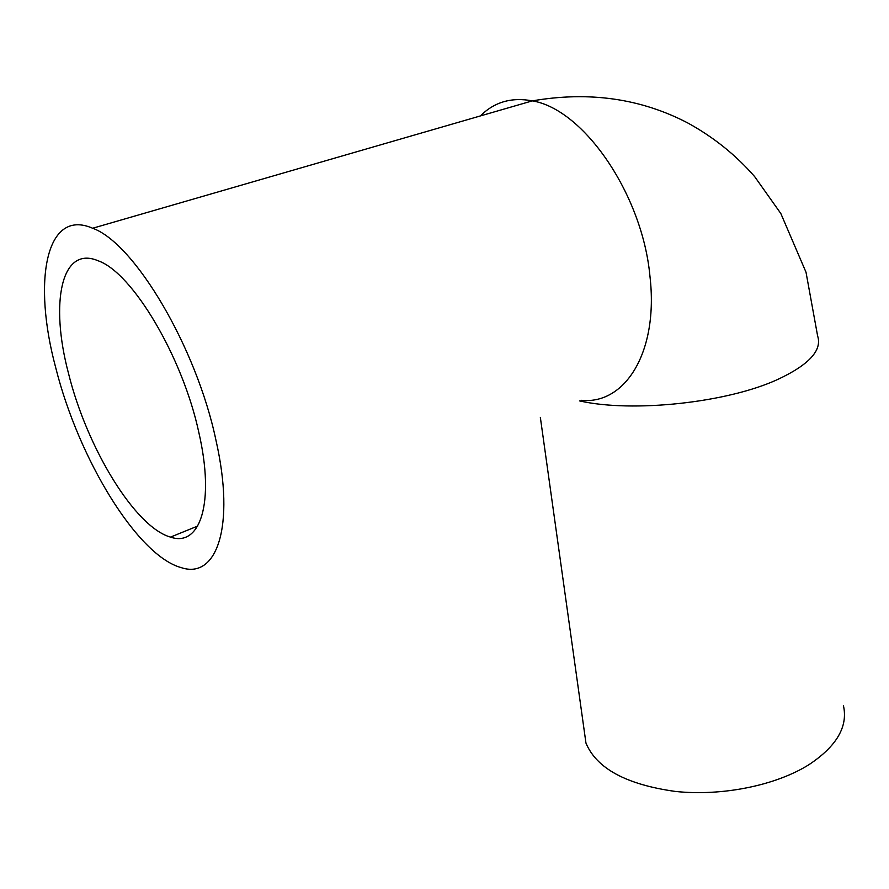 <?xml version="1.0" encoding="UTF-8"?>
<svg xmlns="http://www.w3.org/2000/svg" width="889" height="889" viewBox="0 0 889 889"><rect width="100%" height="100%" fill="white"/><g stroke="black" fill="none" stroke-linecap="round" stroke-linejoin="round"><path stroke-width="1.33" d="M198.847 432.532C215.171 503.252 200.003 547.435 170.51 537.1C135.139 527.288 86.933 448.012 68.497 373.369C49.806 303.038 61.063 244.853 98.268 260.833C132.439 272.679 182.701 357 198.847 432.532M215.971 440.299C196.558 347.555 134.583 243.175 92.656 228.251C45.628 207.67 32.482 281.435 55.685 367.546C78.576 458.991 137.439 555.758 181.178 567.604C216.549 579.628 235.607 527.033 215.971 440.299M583.84 727.947L585.962 743.082C596.586 768.474 626.367 784.587 675.318 791.432C721.868 796.422 775.786 785.532 808.957 764.673C836.738 746.215 848.217 726.502 843.405 705.522M581.173 400.294C624.9 404.962 658.805 352.344 649.948 276.223C642.491 194.613 583.729 109.203 532.333 100.879C511.675 96.957 494.351 101.968 480.36 115.937M579.661 400.928C632.512 412.918 727.513 402.773 778.019 379.314C809.134 364.69 822.336 350.222 817.613 335.898L806.012 272.223L780.842 213.549L754.672 176.633C735.748 154.919 713.389 137.006 687.63 122.893C640.736 98.457 588.974 91.111 532.333 100.879L92.656 228.251M197.714 526.055L170.51 537.1M585.962 743.082L540.345 417.374"/></g></svg>
